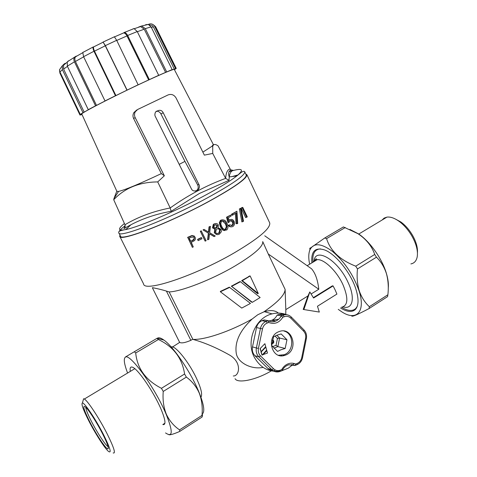<?xml version="1.0" encoding="UTF-8"?>
<svg xmlns="http://www.w3.org/2000/svg" width="477" height="477" viewBox="0 0 477 477"><rect width="100%" height="100%" fill="white"/><g stroke="black" fill="none" stroke-linecap="round" stroke-linejoin="round"><path stroke-width="0.72" d="M274.83 370.474C272.2 371.011 269.887 370.343 267.889 368.471L271.92 369.753L258.862 356.862L254.945 355.711C252.697 353.326 251.88 350.392 252.494 346.91L256.387 347.971L260.454 328.432L256.525 327.574C257.318 324.265 259.148 321.975 262.01 320.705L264.169 319.9L268.163 320.675L268.718 322.476L267.293 323.007C264.783 324.044 263.185 326 262.493 328.88L258.427 348.443C257.914 351.376 258.606 353.851 260.49 355.86L273.559 368.769C275.551 370.599 277.817 371.058 280.351 370.158L281.758 369.597L282.157 370.647L280.363 371.315M277.095 315.124L278.997 314.421L283.111 315.13L281.197 315.84L277.095 315.124C275.855 317.616 274.036 319.357 271.634 320.347L275.682 321.122C278.109 320.121 279.945 318.362 281.197 315.84L282.807 317.241C279.218 322.857 274.519 324.604 268.718 322.476M268.748 320.967L271.634 320.347M279.039 331.622C265.784 335.957 271.3 359.813 284.525 355.437L285.526 355.103C299.097 350.416 292.61 326.149 279.206 331.563L279.039 331.622M278.526 355.246L284.131 354.727C294.321 351.322 294.19 333.417 283.976 331.044M271.741 345.592L273.542 336.822L276.833 335.253L281.162 333.93L286.951 339.755L285.174 348.478L280.858 349.808L277.584 351.424L271.741 345.592M281.096 355.788L281.806 355.341M265.844 347.143L260.997 352.109L262.088 355.15L266.661 350.106L265.844 347.143L260.997 352.109M264.884 343.69L260.037 348.651L261.122 351.686L265.707 346.648L264.884 343.69L260.037 348.651M266.798 350.595L262.72 354.727L267.484 353.063L266.798 350.595L262.988 354.799M291.53 364.535L294.887 365.507L288.841 364.768L287.953 365.048M254.945 355.711L267.889 368.471M256.525 327.574L252.494 346.91M278.997 314.421L281.99 313.961L284.888 314.731M276.821 335.259L279.605 338.056L277.852 346.618L285.174 348.478M273.905 348.138L277.852 346.618L276.052 345.306L277.453 338.467L279.605 338.056L286.951 339.755M272.802 339.892L273.637 340.828L273.774 342.313L273.404 343.1L271.765 343.959M271.789 343.595L273.321 342.2L273.214 340.96L272.564 340.226M268.163 320.675L266.214 321.397L268.169 320.675M281.758 369.597C283.249 366.879 285.312 364.977 287.953 363.891C290.606 362.884 293.194 362.937 295.71 364.052L294.887 365.507M260.299 348.723L261.122 351.686M261.259 352.181L262.088 355.15M271.938 343.589L273.452 342.23L273.345 340.995L272.325 340.196M309.645 264.198C308.422 258.385 308.482 253.686 309.817 250.103C313.455 242.543 321.075 243.026 332.678 251.558C344.621 261.861 353.403 274.913 359.014 290.714C365.978 311.803 356.361 321.552 341.741 311.797L338.271 309.37M309.662 248.583L324.754 237.987L326.572 238.631C330.37 250.872 340.095 260.054 355.735 266.178L357.476 268.939C356.677 276.702 357.255 283.952 359.211 290.684C361.483 297.219 364.863 302.555 369.365 306.693L387.89 294.768L387.568 296.634L369.097 308.541C357.69 314.57 351.895 317.044 351.722 315.959M388.236 288.394C388.731 284.173 388.117 279.182 386.406 273.416C382.125 258.761 370.08 241.744 358.662 233.945L349.868 229.413M324.754 237.987L343.416 226.933L357.899 233.664C366.217 239.168 371.827 246.096 374.725 254.45L376.466 257.175C380.95 261.575 384.259 267.025 386.394 273.518C388.224 280.196 388.719 287.279 387.89 294.768M341.574 307.271C347.793 311.046 352.533 311.451 355.782 308.494L357.195 306.461M311.892 262.845C310.891 251.307 315.13 247.008 324.61 249.954C335.623 253.931 351.018 273.065 356.003 289.444C358.913 299.115 358.698 305.787 355.353 309.478C351.96 312.536 347.012 312.024 340.512 307.945M410.882 263.912C414.263 263.28 416.367 260.937 417.202 256.888C418.114 250.974 416.349 244.021 411.895 236.02C408.264 229.842 403.959 224.923 398.987 221.268C394.431 218.049 390.413 216.665 386.93 217.118L384.158 218.084L382.053 220.052M395.099 218.889L400.901 222.002C405.378 225.293 409.248 229.711 412.51 235.256C416.177 241.791 417.816 247.641 417.447 252.81M130.316 371.392C129.732 367.958 130.406 366.545 132.326 367.153C137.513 368.304 153.821 391.969 161.077 409.266C165.579 420.171 166.157 425.269 162.818 424.554L164.917 423.218M202.761 413.529C204.83 410.947 203.697 404.15 199.368 393.126C191.611 373.455 173.652 346.803 163.951 340.107C160.838 337.847 158.614 337.245 157.285 338.306M156.951 338.354L125.373 357.029L156.951 338.354L158.376 339.511L135.706 352.974L134.341 351.758M168.894 434.72C170.313 435.066 173.938 433.969 179.769 431.423L179.555 429.86L201.992 415.401C202.731 407.471 201.837 400.096 199.308 393.269C196.423 386.662 192.106 381.272 186.358 377.098L184.581 374.004C182.22 358.179 173.485 346.678 158.376 339.511M127.592 373.032C124.187 364.017 123.43 358.752 125.32 357.231C129.422 352.455 155.013 387.551 166.103 414.161C173.097 431.625 172.907 437.88 165.543 432.931M179.555 429.86C173.807 426.003 169.389 420.768 166.3 414.143C163.587 407.275 162.568 399.708 163.235 391.444L161.447 388.314C145.837 380.318 137.251 368.536 135.706 352.974M102.704 434.07C107.385 443.461 109.126 448.41 107.927 448.917C106.001 449.256 95.996 434.153 89.485 421.263C83.642 409.469 82.318 404.734 85.52 407.048C88.8 409.97 97.105 422.974 102.704 434.07M85.794 407.316C85.86 409.379 87.649 413.893 91.167 420.857C96.789 431.983 105.334 445.13 107.951 446.555L108.094 446.633M83.099 400.549L83.594 398.76L84.346 399.034C87.726 400.746 99.514 418.675 107.349 434.255C113.985 447.718 115.923 453.937 113.168 452.917M103.759 435.09C96.038 419.754 84.441 402.445 82.42 402.999C81.054 403.715 83.099 409.499 88.549 420.356C94.881 432.842 104.296 447.676 108.213 451.194C111.874 453.973 110.39 448.607 103.759 435.09M223.528 230.182L220.934 226.849L219.891 222.634L221.501 220.064C224.047 219.42 225.871 220.541 226.986 223.433C228.411 225.824 228.34 228.012 226.772 229.992L223.528 230.182M303.867 309.537L309.817 291.936L313.574 298.018L333.089 285.914L335.188 290.022L336.905 294.082L317.461 306.252L319.316 312.065L303.193 309.436L307.939 295.955L285.812 309.621L285.777 314.397M231.673 286.385L252.351 302.311L260.15 297.517L240.444 281.722L231.673 286.385L231.333 286.176L251.725 302.215L252.351 302.311M286.731 314.754C281.996 312.9 277.113 312.608 272.093 313.884C255.594 317.563 245.709 340.87 254.152 356.945C260.18 367.833 268.945 372.537 280.452 371.04M281.722 370.772L288.311 368.149L294.291 363.528M263.089 367.391C251.105 369.848 237.415 362.437 236.24 353.129C234.648 341.842 239.955 330.472 252.166 319.012L257.771 314.748L263.709 311.952C277.841 302.257 284.978 294.738 285.115 289.396L285.812 309.621M228.99 220.058L230.504 219.515M231.542 226.855L229.729 226.718L228.268 225.371L229.759 224.822L232.442 225.46L231.655 225.591L232.651 224.381L232.722 222.461L230.749 220.624M231.351 225.74L231.655 225.591M232.442 225.46L233.551 223.957L233.342 221.769C232.573 220.463 231.572 220.147 230.349 220.821L228.739 222.407L228 222.526L226.527 217.208L230.659 215.073L231.136 216.063L228.352 217.715L229.121 220.523L230.009 219.754L229.228 219.903M237.707 223.522L236.908 223.486L236.282 212.897L232.764 215.073L232.287 214.09L236.914 211.21L237.707 223.522L236.825 223.713L236.043 223.671L235.37 213.469M232.764 215.073L231.9 215.276L231.428 214.292L236.914 211.21M241.881 221.918L239.359 208.944L241.01 208.216L243.52 221.227L241.881 221.918M245.661 217.59L241.129 208.079L241.678 207.704L242.751 207.364L247.289 216.874L245.661 217.59M119.882 236.532L143.583 283.934C143.965 292.574 194.377 276.082 233.933 253.048C258.707 238.399 270.638 228.364 269.732 222.95L269.529 222.526M119.948 235.024L119.739 236.24C118.833 242.405 168.572 223.48 209.039 201.377C234.41 187.378 247.032 178.505 246.925 174.755L245.715 173.884M224.894 230.606L222.932 230.212L220.356 226.873L219.301 222.67L220.41 220.446L222.21 219.778M233.307 375.971C239.221 376.436 242.441 362.687 229.783 355.174C216.993 347.942 204.687 342.671 192.863 339.362L169.15 291.918C180.914 291.638 211.4 279.838 234.41 266.351C254.014 254.605 263.453 246.353 262.726 241.589L268.271 254.002L318.791 289.253L311.159 293.963M169.15 291.918L166.413 291.083C161.172 289.42 152.288 287.524 152.342 287.697L179.65 342.397C181.534 343.428 185.273 342.736 190.866 340.322L192.642 339.248M230.719 288.245L229.342 287.172L220.344 291.423L220.386 291.787L241.761 308.082L250.473 303.396L229.628 287.416L220.386 291.787M240.831 307.379L241.761 308.082M240.444 281.722L239.871 281.639L231.333 286.176M192.863 339.362C204.263 340.184 230.463 331.36 252.166 319.012M263.709 311.952L264.425 311.696C270.572 309.889 275.235 310.354 278.401 313.103M308.625 266.732L311.553 268.795C315.339 273.124 317.754 279.945 318.791 289.253M313.365 297.636L332.374 285.848L333.089 285.914M319.316 312.065L303.193 309.436M196.87 190.353L197.579 190.037M232.031 176.568L238.184 174.892M246.138 174.785L246.269 175.059C246.37 178.774 233.867 187.556 208.753 201.419C168.721 223.284 119.5 242.012 120.389 235.912L118.958 233.056M229.181 171.404L233.462 170.414C231.208 170.808 229.807 172.978 229.246 176.925L229.002 180.33L199.398 193.471L171.16 211.293C156.337 213.946 142.927 218.436 130.919 224.762L123.966 228.62L125.212 225.985M233.462 170.414L230.94 169.895C227.612 171.714 228.727 175.435 229.246 176.925L236.795 175.959C244.957 169.085 242.37 167.66 229.043 171.678M174.302 69.463L174.26 69.38C172.656 69.278 162.317 73.643 143.243 82.485C113.353 96.378 79.415 113.908 81.811 114.069L116.853 191.295L118.54 191.426L113.937 198.635L113.717 199.738C124.789 187.992 139.457 182.053 157.72 181.916L164.35 175.798L161.327 173.61C139.314 183.979 125.052 189.918 118.54 191.426M213.302 144.459L211.985 146.254L202.862 152.133M62.392 69.648L82.974 112.673L80.273 114.438L59.947 71.997L62.392 69.648L62.368 65.713L64.407 63.763L65.623 63.226L63.596 65.158L63.608 69.111L84.167 112.119L89.223 109.257L88.275 109.674L67.34 66.166L67.275 61.843L68.551 60.8M67.34 66.166L74.442 61.825C73.631 59.965 73.667 58.415 74.561 57.186L75.634 56.423L76.612 56.059L75.539 56.823C74.65 58.051 74.609 59.595 75.42 61.455L96.485 105.393L105.506 100.766L105.023 100.945L83.588 56.697L82.783 52.482L83.242 52.124M83.588 56.697L93.975 51.248C93.057 49.25 92.788 47.825 93.164 46.984L93.671 46.895C93.295 47.73 93.564 49.149 94.482 51.152L115.911 95.567L126.965 90.171L105.286 45.798L103.044 41.988L105.363 45.607L116.68 40.306L138.151 84.834L148.657 79.933L126.995 35.918C126 34.034 124.879 33.032 123.638 32.913L124.288 32.466C125.529 32.585 126.649 33.593 127.651 35.477L137.251 31.554L158.698 75.312L158.012 75.688L165.585 72.391L144.233 29.204L140.614 26.569L138.724 26.998L141.681 25.985L145.294 28.614L151.102 26.891L172.167 69.606L171.106 70.149L174.272 69.07L153.439 26.974L152.121 25.37L149.337 24.893M174.439 69.725L176.246 68.414L174.272 69.07M172.167 69.606L165.585 72.391M158.698 75.312L148.657 79.933M138.282 84.709L126.965 90.171M93.975 51.248L115.446 95.74L115.911 95.567M115.446 95.74L105.023 100.945M74.442 61.825L95.537 105.811L96.485 105.393M95.537 105.811L88.275 109.674M82.974 112.673L84.167 112.119M80.273 114.438L81.454 113.89L79.987 115.064L82.026 114.534M175.482 68.479L154.649 26.378L153.379 24.804C151.895 23.737 150.321 23.57 148.669 24.309M166.652 71.842L145.294 28.614M145.646 24.715L148.335 24.44L151.102 26.891M149.331 79.558L127.651 35.477M133.041 28.829L134.049 28.584L137.251 31.554M127.073 90.058L105.363 45.607M114.313 36.717L116.68 40.306M59.947 71.997L59.5 69.743L62.368 65.713M59.536 70.668L59.953 73.219L79.987 115.064M163.229 112.799C161.649 109.734 159.074 109.501 155.496 112.095C154.709 114.009 154.673 115.512 155.389 116.603L191.301 188.636C192.428 191.223 194.735 191.653 198.211 189.929C199.607 187.723 199.845 185.947 198.933 184.593L163.229 112.799L160.916 113.878C159.825 111.958 158.251 111.075 156.188 111.23M195.403 191.188L197.108 190.12C198.39 188.558 198.557 186.799 197.615 184.843L184.945 161.381L160.916 113.878M161.327 173.61L133.584 118.457C132.678 116.412 132.797 114.432 133.942 112.512L136.821 109.919M116.793 191.164L113.937 198.635M164.35 175.798L135.206 117.646C134.281 115.804 134.281 113.872 135.212 111.845L137.716 109.448L168.16 94.893C171.452 93.766 174.087 94.792 176.067 97.97L204.353 155.138L212.736 153.433L212.706 146.332C213.499 144.006 215.306 143.875 218.126 145.932L230.164 168.989C227.535 169.508 226.02 172.638 225.639 178.38L212.736 153.433M125.487 229.646L127.365 228.191M157.72 181.916L170.188 207.96C153.183 211.299 138.109 216.898 124.968 224.745L113.717 199.738M171.16 211.293L170.188 207.96C187.914 195.302 206.398 185.44 225.639 178.38L229.002 180.33M230.94 169.895L230.164 168.989M124.968 224.745L125.105 226.772L123.966 228.62M179.197 164.356L184.945 161.381M320.466 248.893C314.695 249.298 312.196 253.734 312.96 262.207M309.817 291.936L307.939 295.955M285.115 289.396L268.271 254.002M235.054 378.672C237.51 383.776 256.185 379.96 271.258 370.903M249.429 276.237L241.672 280.625L257.485 293.588L258.307 293.546L250.157 275.962L242.292 280.679L258.307 293.546M216.981 234.612L214.304 232.794L214.853 229.175M214.716 229.157L212.503 227.827L213.308 224.399L215.723 223.528M208.485 232.025L209.051 226.831L210.429 226.378L209.689 232.734L215.252 236.032L213.869 236.467L209.552 233.861M214.256 236.556L209.564 233.784L208.878 239.335L207.608 239.692L208.36 233.14L203.023 229.92L204.025 229.413L208.801 232.21L209.427 226.903L209.051 226.831M205.05 240.974L200.334 231.267L201.211 230.832L206.136 240.718L205.05 240.974M197.591 239.394L201.366 237.552L202.004 238.75L198.14 240.635L197.591 239.394M187.628 237.624L191.963 235.769L194.389 236.365L195.093 237.319C195.689 238.643 195.421 239.782 194.288 240.742L191.086 242.441L193.268 246.919L192.368 247.336L187.723 237.313L191.969 235.507L194.342 236.097L195.373 238.136M191.265 242.352L193.268 246.919M298 323.877L291.691 317.461M271.455 320.413L278.693 319.226M249.334 276.04L250.157 275.962M241.672 280.625L242.292 280.679M192.368 240.641C193.918 240.122 194.521 239.156 194.193 237.755L193.573 237.063L190.854 237.343L189.017 238.202L190.597 241.445L192.368 240.641L194.354 238.267M190.597 241.445L192.404 240.354M189.202 238.118L190.675 241.135M197.657 239.639L201.515 237.755M205.241 241.165L200.334 231.267M200.519 231.44L201.413 230.993M209.427 226.903L210.429 226.378M207.853 239.853L208.676 233.259L208.36 233.14M208.676 233.259L203.023 229.92M203.262 230.069L204.293 229.544M214.728 232.859L215.324 229.198L212.933 227.881L213.768 224.434L214.519 223.898C216.135 223.158 217.423 223.522 218.388 224.977L218.043 227.732L221.084 229.324L221.352 231.715L219.384 234.129C217.446 235.095 215.896 234.672 214.728 232.859L214.304 232.794M212.933 227.881L212.503 227.827M214.519 223.898L214.03 223.886M213.797 227.44L216.486 228.018L217.536 225.4L214.954 224.917L214.364 225.329L213.797 227.44M215.598 232.436C216.457 233.635 217.56 233.867 218.919 233.134L219.527 232.722L220.261 229.801C219.42 228.626 218.335 228.364 216.993 229.002L216.337 229.455L215.598 232.436M216.987 233.503L218.919 233.134M218.424 233.104L219.009 232.704L219.718 229.801L220.261 229.801M219.718 229.801L218.043 228.668M215.032 228.262L216.486 228.018M215.998 227.994L217.011 225.406L217.536 225.4M217.011 225.406L215.872 224.595M221.501 220.064L220.863 220.135M220.934 226.849L220.356 226.873M225.949 229.234L227.04 226.497L226.205 223.874C225.371 221.62 223.975 220.678 222.008 221.042L221.68 221.274C220.577 222.872 220.601 224.578 221.751 226.39C222.544 228.68 223.946 229.628 225.949 229.234L225.305 229.288L226.36 226.575L227.04 226.497M226.36 226.575L225.514 223.963L226.205 223.874M225.514 223.963L222.377 220.887M224.822 229.479L225.305 229.288M230.009 219.754C231.715 218.961 233.068 219.503 234.076 221.37C234.905 223.302 234.636 224.911 233.265 226.199L232.871 226.474C231.357 227.195 230.063 226.796 228.996 225.269L228.268 225.371M228.996 225.269L229.759 224.822M233.342 221.769L232.52 221.936M228.739 222.407L227.285 217.071L226.527 217.208M227.285 217.071L230.659 215.073M236.908 223.486L236.043 223.671M232.287 214.09L231.428 214.292M242.865 221.662L240.39 208.634L239.359 208.944M240.39 208.634L241.01 208.216M246.728 217.268L242.191 207.745L241.129 208.079M242.191 207.745L242.751 207.364M161.447 388.314L184.581 374.004M186.358 377.098L163.235 391.444M202.546 414.573L202.135 416.999L179.769 431.423M202.135 416.999L201.992 415.401M345.276 227.529L326.572 238.631M355.735 266.178L374.725 254.45M376.466 257.175L357.476 268.939M369.365 306.693L369.097 308.541M268.324 320.759C270.65 321.921 273.047 322.064 275.509 321.188L275.682 321.122C273.196 322.112 270.751 321.999 268.342 320.777M295.71 364.052L297.099 363.498C299.532 362.425 301.082 360.463 301.744 357.619L305.596 338.42C306.079 335.558 305.417 333.137 303.605 331.157L290.916 318.254C288.961 316.406 286.725 315.893 284.209 316.716L282.807 317.241M262.243 320.616L266.214 321.397L267.293 323.007M280.351 370.158L280.106 371.416L278.92 371.768C276.266 372.31 273.935 371.637 271.92 369.753L273.559 368.769M260.49 355.86L258.862 356.862C256.596 354.453 255.773 351.489 256.387 347.971L258.427 348.443M262.493 328.88L260.454 328.432C261.253 325.087 263.095 322.774 265.981 321.486L262.01 320.705M281.203 315.846L283.111 315.13C285.276 314.373 287.357 314.528 289.354 315.607M272.564 346.648L276.052 345.306M277.453 338.467L275.02 336.035M291.256 317.02L291.34 317.098C288.967 314.838 286.23 314.182 283.117 315.13L284.209 316.716M303.921 329.905L291.34 317.098L290.916 318.254M305.596 338.42L306.365 338.592C306.949 335.224 306.162 332.356 304.004 329.989L303.605 331.157M306.365 338.592L302.519 357.762L301.744 357.619M295.263 365.382L296.825 364.762L297.099 363.498M341.741 307.164C348.085 305.524 348.49 298.024 342.951 284.668C336.78 271.031 323.937 258.802 317.175 259.673L314.802 260.388L313.097 262.123M313.997 260.997C315.452 246.722 338.157 260.12 348.091 282.485C355.526 298.053 352.634 309.99 343.118 306.866M171.07 346.851L172.251 346.845C176.901 347.477 188.504 362.031 195.6 376.472C200.948 387.574 202.719 394.491 200.924 397.216M244.773 171.893C244.82 175.494 232.269 184.205 207.119 198.021C167.022 219.825 117.849 238.715 118.821 232.776C117.801 230.987 122.13 230.194 125.976 229.532C138.795 227.016 175.995 211.084 204.955 195.445C219.879 187.389 230.492 180.896 236.795 175.959L241.41 172.257C243.371 171.16 244.492 171.04 244.773 171.893L246.269 175.059M67.442 66.375L63.608 69.111M83.654 56.835L75.42 61.455M105.286 45.798L94.482 51.152M126.995 35.918L116.746 40.432M144.233 29.204L137.328 31.715M153.439 26.974L151.263 27.213M154.649 26.378L155.705 26.879M197.615 184.843L198.933 184.593M124.419 223.534C117.425 229.085 117.944 231.083 125.976 229.532L130.919 224.762L124.08 228.513M119.393 231.029C120.359 229.658 122.291 227.869 125.201 225.675M135.206 117.646L133.584 118.457M190.866 340.322L166.413 291.083M287.691 365.155C285.335 366.169 283.511 367.958 282.217 370.522M283.135 355.061L284.525 355.437M302.519 357.768C301.756 361.047 299.944 363.343 297.088 364.655M309.817 250.103L310.128 247.945M358.662 233.945L357.899 233.664M355.782 308.494L355.353 309.478M358.793 234.034L386.93 217.118M400.901 222.002L398.987 221.268M163.951 340.107L157.112 338.259M108.285 447.527L107.927 448.917M134.794 368.703L84.346 399.034M82.42 402.999L83.594 398.76M269.732 222.95L246.925 174.755M179.65 342.397L171.678 347.53M307.158 265.695L317.175 259.673C316.406 260.156 316.77 256.471 314.11 261.515M174.26 69.38L213.386 144.626M63.596 65.158L67.013 62.368M75.539 56.823L82.694 52.72M93.671 46.895L103.145 42.185M114.629 36.83L123.638 32.913M134.413 28.662L140.614 26.569M176.246 68.414L155.609 26.688L153.379 24.804M148.335 24.44L141.681 25.985M134.049 28.584L124.288 32.466M114.51 36.723L103.217 41.994M93.164 46.984L82.783 52.482M74.561 57.186L67.275 61.843M197.108 190.12L198.211 189.929M211.985 146.254L212.706 146.332M135.212 111.845L133.942 112.512M264.741 235.805L311.553 268.795M272.093 313.884L264.425 311.696M248.565 276.523L250.055 276.028M213.308 224.399L213.768 224.434M219.009 232.704L219.527 232.722M216.409 227.708L216.916 227.72M220.41 220.446L221.03 220.392M225.573 229.103L226.223 229.043M229.008 220.118L229.652 220.004M231.911 225.418L232.704 225.275"/></g></svg>
